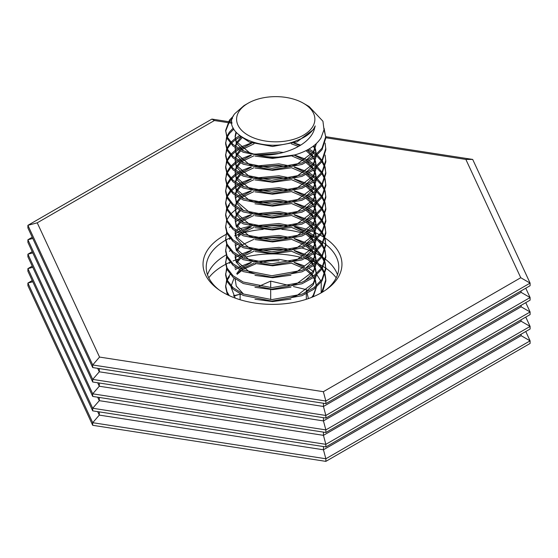 <?xml version="1.0" encoding="UTF-8"?>
<svg xmlns="http://www.w3.org/2000/svg" width="558" height="558" viewBox="0 0 558 558"><rect width="100%" height="100%" fill="white"/><g stroke="black" fill="none" stroke-linecap="round" stroke-linejoin="round"><path stroke-width="0.84" d="M233.837 296.193A73.809 42.61 180 0 1 240.435 294.108L233.579 295.775M207.506 274.759A66.276 38.265 180 0 1 226.116 254.936M301.934 247.989A66.276 38.265 180 0 1 310.52 250.933M314.726 252.781A66.276 38.265 180 0 1 315.926 253.367M316.184 253.499A66.276 38.265 180 0 1 319.357 255.215A66.276 38.265 180 0 1 321.415 256.457M219.001 289.839A66.276 38.265 180 0 1 206.216 267.254A66.276 38.265 180 0 1 225.662 240.17M225.816 240.086A66.276 38.265 180 0 1 229.715 238.022M230.614 237.589A66.276 38.265 180 0 1 231.312 237.269M234.618 235.846A66.276 38.265 180 0 1 235.35 235.56M235.699 235.427A66.276 38.265 180 0 1 239.508 234.06M243.421 232.86A66.276 38.265 180 0 1 263.153 229.366M281.874 229.373A66.276 38.265 180 0 1 302.569 233.153M309.362 235.448A66.276 38.265 180 0 1 312.452 236.725M316.344 227.587L313.261 237.066A66.276 38.265 180 0 1 314.824 237.806M318.757 239.849A66.276 38.265 180 0 1 319.357 240.191A66.276 38.265 180 0 1 322.838 242.36M325.223 238.154A69.464 40.099 180 0 1 327.281 288.911A69.464 40.099 180 0 1 223.381 292.622A69.464 40.099 180 0 1 217.704 288.911A69.464 40.099 180 0 1 226.025 234.458M226.541 234.193A69.464 40.099 180 0 1 227.127 233.893M235.846 230.196A69.464 40.099 180 0 1 238.071 229.429M239.047 229.115A69.464 40.099 180 0 1 249.928 226.339M253.458 225.697A69.464 40.099 180 0 1 255.878 225.327M289.818 225.425A69.464 40.099 180 0 1 291.813 225.739M295.287 226.381A69.464 40.099 180 0 1 307.674 229.68M308.916 230.112A69.464 40.099 180 0 1 310.129 230.559M311.608 231.124A69.464 40.099 180 0 1 314.858 232.484M315.549 232.791A69.464 40.099 180 0 1 319.629 234.806M320.494 235.274A69.464 40.099 180 0 1 321.61 235.908A69.464 40.099 180 0 1 324.233 237.506M525.769 288.214L530.1 297.554L530.1 300.148L325.858 418.068L92.705 382L27.9 242.36L27.9 239.766L32.231 237.262M92.705 382L92.705 379.398L325.858 415.466L323.452 406.482L521.109 292.364L530.1 297.554L325.858 415.466L325.858 418.068M323.452 403.253L323.452 406.482L99.289 371.802L92.705 379.398L27.9 239.766L32.789 238.454M525.769 302.652L530.1 311.985L530.1 314.579L325.858 432.499L92.705 396.431L27.9 256.792L27.9 254.197L32.231 251.693M325.858 432.499L325.858 429.897L323.452 420.913L521.109 306.795L530.1 311.985L325.858 429.897L92.705 393.829L92.705 396.431M323.452 417.691L323.452 420.913L99.289 386.234L92.705 393.829L27.9 254.197L32.782 252.886M525.769 317.084L530.1 326.416L521.109 321.227L323.452 435.345L323.452 432.122M97.678 397.198L99.289 400.665L92.705 408.261L325.858 444.328L325.858 446.93L530.1 329.011L530.1 326.416L325.858 444.328L323.452 435.345L99.289 400.665L99.289 397.449M521.109 321.227L521.109 319.769M325.858 446.93L92.705 410.862L92.705 408.261L27.9 268.628L32.782 267.317M92.705 410.862L27.9 271.223L27.9 268.628L32.231 266.124M521.109 306.795L521.109 305.338M97.678 382.767L99.289 386.234L99.289 383.018M325.837 136.71L472.696 159.428L530.1 283.108L530.1 285.71L325.858 403.629L92.705 367.562L27.9 227.922L27.9 225.327L37.24 222.823L214.418 120.528L227.783 122.6M521.109 292.364L521.109 290.899M97.671 368.329L99.289 371.802L99.289 368.573M228.627 122.725L232.03 123.255M325.837 137.763L465.86 159.428L520.76 277.724L323.354 391.695L99.54 357.071L37.24 222.823M323.354 391.695L325.858 401.028L530.1 283.108L520.76 277.724M325.858 403.629L325.858 401.028L92.705 364.96L99.54 357.071M92.705 367.562L92.705 364.96L27.9 225.327L211.914 119.084L214.418 120.528M211.914 119.084L228.368 121.63M229.303 121.777L231.982 122.188M472.696 159.428L465.86 159.428M525.769 331.515L530.1 340.854L521.109 335.665L323.452 449.783L323.452 446.553M97.671 411.63L99.289 415.103L92.705 422.699L325.858 458.767L325.858 461.368L530.1 343.449L530.1 340.854L325.858 458.767L323.452 449.783L99.289 415.103L99.289 411.881M521.109 335.665L521.109 334.2M325.858 461.368L92.705 425.301L92.705 422.699L27.9 283.066L32.789 281.755M92.705 425.301L27.9 285.661L27.9 283.066L32.231 280.562M323.438 242.772A66.276 38.265 180 0 1 325.823 244.53A66.276 38.265 180 0 1 338.776 267.254A66.276 38.265 180 0 1 325.991 289.839M323.096 257.559A66.276 38.265 180 0 1 325.495 259.296M325.705 259.456A66.276 38.265 180 0 1 337.485 274.759M227.873 294.994L227.029 293.334L225.634 287.014L226.583 280.304M225.655 286.268L226.876 281.051M227.211 280.304L229.443 276.705M325.119 274.341L325.837 279.558L322.036 291.36L320.766 293.096M229.317 295.677L227.029 291.841L225.634 285.522M226.876 279.558L230.147 274.341M325.119 262.406L325.837 269.116L322.036 280.925L313.847 289.239L301.934 295.712L271.83 301.09L243.218 295.447L233.028 289.163L227.029 281.399L225.634 275.08L226.583 268.37M225.655 274.334L226.876 269.123M325.837 267.624L322.036 279.432L313.847 287.747L301.934 294.219L271.83 299.597L243.218 293.954L233.028 287.67L227.029 279.907L225.634 273.587M325.119 250.479L325.837 257.182L322.036 268.991L313.847 277.305L301.934 283.785L271.83 289.156L243.218 283.513L233.028 277.228L227.029 269.465L225.634 263.153L226.583 256.443M225.655 262.406L226.876 257.189M325.837 255.697L322.036 267.498L313.847 275.812L301.934 282.292L271.83 287.663L243.218 282.02L233.028 275.743L227.029 267.979L225.634 261.66M325.119 238.545L325.837 245.255L322.036 257.057L313.847 265.378L301.934 271.851L271.83 277.221L243.218 271.586L233.028 265.301L227.029 257.538L225.634 251.219L226.583 244.509M325.837 243.762L322.036 255.571L313.847 263.885L301.934 270.358L271.83 275.736L243.218 270.093L233.028 263.808L227.029 256.045L225.634 249.726M325.119 226.611L325.837 233.321L322.036 245.129L313.847 253.444L301.934 259.916L271.83 265.294L243.218 259.651L233.028 253.367L227.029 245.604L225.634 239.291L226.583 232.581M325.837 231.828L322.036 243.637L313.847 251.951L301.934 258.431L271.83 263.801L243.218 258.159L233.028 251.874L227.029 244.111L225.634 237.799M325.119 214.684L325.837 221.393L322.036 233.195L313.847 241.509L301.934 247.989L271.83 253.36L243.218 247.717L233.028 241.44L227.029 233.676L225.634 227.357L226.583 220.647M325.837 219.901L322.036 231.703L313.847 240.024L301.934 246.496L271.83 251.867L243.218 246.231L233.028 239.947L227.029 232.184L225.634 225.864M226.876 219.901L230.147 214.684M325.119 202.749L325.837 209.459L322.036 221.268L313.847 229.582L301.934 236.055L271.83 241.433L243.218 235.79L233.028 229.505L227.029 221.742L225.634 215.423L226.583 208.72M225.655 214.677L226.876 209.466M227.211 208.72L229.443 205.114M325.837 207.967L322.036 219.775L313.847 228.089L301.934 234.562L271.83 239.94L243.218 234.297L233.028 228.013L227.029 220.25L225.634 213.937M226.876 207.974L230.147 202.749M325.119 190.822L325.837 197.525L322.036 209.334L313.847 217.648L301.934 224.128L271.83 229.498L243.218 223.856L233.028 217.578L227.029 209.815L225.634 203.496L226.583 196.786M225.655 202.749L226.876 197.532M227.211 196.786L230.81 191.561M325.837 196.039L322.036 207.841L313.847 216.155L301.934 222.635L271.83 228.006L243.218 222.363L233.028 216.086L227.029 208.322L225.634 202.003M226.876 196.039L230.147 190.822M325.119 178.888L325.837 185.598L322.036 197.406L313.847 205.721L301.934 212.193L271.83 217.571L243.218 211.928L233.028 205.644L227.029 197.881L225.634 191.561L226.583 184.851M225.655 190.815L226.876 185.598M227.211 184.858L230.81 179.634M325.837 184.105L322.036 195.914L313.847 204.228L301.934 210.701L271.83 216.079L243.218 210.436L233.028 204.151L227.029 196.388L225.634 190.069M226.876 184.112L230.147 178.888M325.119 166.954L325.837 173.664L322.036 185.472L313.847 193.786L301.934 200.266L271.83 205.637L243.218 199.994L233.028 193.71L227.029 185.947L225.634 179.634L226.583 172.924M225.655 178.888L226.876 173.671M227.211 172.924L230.81 167.7M325.837 172.171L322.036 183.98L313.847 192.294L301.934 198.774L271.83 204.144L243.218 198.502L233.028 192.224L227.029 184.461L225.634 178.142M226.876 172.178L230.147 166.961M325.119 155.026L325.837 161.736L322.036 173.538L313.847 181.852L301.934 188.332L271.83 193.703L243.218 188.067L233.028 181.782L227.029 174.019L225.634 167.7L226.583 160.99M225.655 166.954L226.876 161.736M227.211 160.99L230.81 155.773M325.837 160.244L322.036 172.052L313.847 180.367L301.934 186.839L271.83 192.217L243.218 186.574L233.028 180.29L227.029 172.527L225.634 166.207M226.876 160.244L230.147 155.026M325.119 143.092L325.837 149.802L322.036 161.611L313.847 169.925L301.934 176.398L271.83 181.775L243.218 176.133L233.028 169.848L227.029 162.085L225.634 155.766L226.583 149.063M225.655 155.026L226.876 149.809M227.211 149.063L230.81 143.838M325.837 148.309L322.036 160.118L313.847 168.432L301.934 174.912L271.83 180.283L243.218 174.64L233.028 168.356L227.029 160.592L225.634 154.28M226.876 148.316L230.147 143.092M324.107 128.354L325.837 137.875L322.036 149.677L313.847 157.991L301.934 164.471L271.83 169.841L243.218 164.198L233.028 157.921L227.029 150.158L225.634 143.838L226.583 137.129M225.655 143.092L226.876 137.875M227.211 137.129L229.443 133.529L233.837 129.079M325.837 136.382L322.036 148.184L313.847 156.498L301.934 162.978L271.83 168.349L243.218 162.713L233.028 156.428L227.029 148.665L225.634 142.346M226.876 136.382L229.443 132.037L233.307 128.033M235.309 269.64L237.178 268.37M238.399 267.624L239.57 266.961M240.575 266.431L250.87 262.406M253.869 261.618L255.041 261.353M290.934 261.528L291.45 261.646M294.464 262.406L304.64 266.047A50.101 28.925 0 0 0 296.047 263.236M278.972 260.816A50.101 28.925 0 0 0 267.275 261.165L259.31 262.776M257.182 250.472L279.649 249.377L287.928 250.472M306.049 256.275L306.398 256.443M307.856 257.189L312.766 260.161M313.45 260.642L315.737 262.406M316.609 263.153L321.422 268.377M321.945 269.123L324.637 274.341M324.896 275.087L325.823 280.304M325.837 279.558L325.837 281.051L322.531 292.078M229.443 263.278L230.147 262.406M235.309 257.705L237.178 256.443M238.399 255.697L239.57 255.027M240.575 254.497L250.87 250.479M253.869 249.691L255.041 249.419M290.934 249.593L291.45 249.712M294.464 250.472L306.049 254.783M307.242 255.376L307.856 255.697M309.216 256.443L313.45 259.149M314.07 259.603L316.246 261.339M317.432 262.406L321.945 267.631M322.433 268.377L324.896 273.594M257.182 238.545L279.649 237.45L287.928 238.545M306.049 244.341L306.398 244.516M307.856 245.255L312.766 248.226M313.45 248.708L315.737 250.472M316.609 251.219L321.422 256.443M321.945 257.189L324.637 262.406M324.896 263.153L325.823 268.37M229.443 251.351L230.147 250.479M235.309 245.778L237.178 244.509M253.869 237.757L255.041 237.492M290.934 237.666L291.45 237.778M294.464 238.545L306.049 242.849M307.242 243.448L307.856 243.769M309.216 244.509L313.45 247.215M314.07 247.668L316.246 249.405M317.432 250.472L321.945 255.697M322.433 256.443L324.896 261.66M257.182 226.611L279.649 225.516L287.928 226.611M306.049 232.414L306.398 232.581M307.856 233.328L312.766 236.292M313.45 236.78L315.737 238.545M316.609 239.291L321.422 244.509M321.945 245.255L324.637 250.479M324.896 251.226L325.823 256.436M229.443 239.417L230.147 238.545M235.309 233.844L237.178 232.574M238.399 231.835L239.57 231.165M240.575 230.635L250.87 226.611M253.869 225.83L255.041 225.558M290.934 225.732L291.45 225.851M294.464 226.611L306.049 230.921M307.242 231.514L307.856 231.835M309.216 232.581L313.45 235.288M314.07 235.741L316.246 237.478M317.432 238.545L321.945 243.769M322.433 244.516L324.896 249.733M257.182 214.677L279.649 213.581L287.928 214.677M306.049 220.48L306.398 220.654M307.856 221.393L312.766 224.365M313.45 224.846L315.737 226.611M316.609 227.357L321.422 232.581M321.945 233.328L324.637 238.545M324.896 239.291L325.823 244.509M229.443 227.483L230.147 226.611M235.309 221.917L237.178 220.647M238.399 219.901L239.57 219.231M240.575 218.701L250.87 214.684M253.869 213.895L255.041 213.63M290.934 213.798L291.45 213.916M294.464 214.677L306.049 218.987M307.242 219.587L307.856 219.901M309.216 220.647L313.45 223.353M314.07 223.807L316.246 225.544M317.432 226.611L321.945 231.835M322.433 232.581L324.896 237.799M257.182 202.749L279.649 201.654L287.928 202.749M306.049 208.546L306.398 208.72M307.856 209.466L312.766 212.431M313.45 212.912L315.737 214.677M316.609 215.423L321.422 220.647M321.945 221.393L324.637 226.618M324.896 227.357L325.823 232.574M230.81 213.937L235.148 210.101M235.309 209.982L237.178 208.713M253.869 201.961L255.041 201.696M290.934 201.87L291.45 201.989M294.464 202.749L306.049 207.06M307.242 207.653L307.856 207.974M309.216 208.72L313.45 211.426M314.07 211.88L316.246 213.616M317.432 214.677L321.945 219.901M322.433 220.647L324.896 225.871M257.182 190.815L279.649 189.72L287.928 190.815M306.049 196.618L306.398 196.786M307.856 197.532L312.766 200.503M313.45 200.985L315.737 202.749M316.609 203.496L321.422 208.72M321.945 209.466L324.637 214.684M324.896 215.43L325.823 220.647M235.309 198.055L237.178 196.786M238.399 196.039L239.57 195.37M240.575 194.84L250.87 190.822M253.869 190.034L255.041 189.762M290.934 189.936L291.45 190.055M294.464 190.815L306.049 195.126M307.242 195.725L307.856 196.039M309.216 196.786L313.45 199.492M314.07 199.945L316.246 201.682M317.432 202.749L321.945 207.974M322.433 208.72L324.896 213.937M231.521 190.815L235.309 187.614M235.609 187.397L238.399 185.598M239.717 184.851L240.575 184.398M241.677 183.847L243.532 183.003M257.182 178.888L279.649 177.793L287.928 178.888M306.049 184.684L306.398 184.858M307.856 185.605L312.766 188.569M313.45 189.05L315.737 190.815M316.609 191.561L321.422 196.786M321.945 197.532L324.637 202.749M324.896 203.496L325.823 208.713M230.81 190.076L235.148 186.239M235.309 186.121L237.178 184.851M238.399 184.105L239.57 183.442M240.575 182.912L250.87 178.888M253.869 178.1L255.041 177.835M290.934 178.009L291.45 178.128M294.464 178.888L306.049 183.191M307.242 183.791L307.856 184.112M309.216 184.851L313.45 187.558M314.07 188.011L316.246 189.748M317.432 190.815L321.945 196.039M322.433 196.786L324.896 202.003M231.521 178.888L235.309 175.679M235.609 175.463L238.399 173.664M239.717 172.924L240.575 172.471M241.677 171.92L243.532 171.069M257.182 166.954L279.649 165.859L287.928 166.954M306.049 172.757L306.398 172.924M307.856 173.671L312.766 176.642M313.45 177.123L315.737 178.888M316.609 179.634L321.422 184.851M321.945 185.598L324.637 190.822M324.896 191.568L325.823 196.786M230.81 178.142L235.148 174.305M235.309 174.187L237.178 172.917M238.399 172.178L239.57 171.508M240.575 170.978L250.87 166.961M253.869 166.172L255.041 165.9M290.934 166.075L291.45 166.193M294.464 166.954L306.049 171.264M307.242 171.857L307.856 172.178M309.216 172.924L313.45 175.631M314.07 176.084L316.246 177.821M317.432 178.888L321.945 184.112M322.433 184.858L324.896 190.076M231.521 166.954L235.309 163.752M235.609 163.536L238.399 161.736M239.717 160.99L240.575 160.537M241.677 159.986L243.532 159.135M257.482 154.971L277.626 153.785M306.049 160.823L306.398 160.997M307.856 161.736L312.766 164.708M313.45 165.189L315.737 166.954M316.609 167.7L321.422 172.924M321.945 173.671L324.637 178.888M324.896 179.634L325.823 184.851M230.81 166.214L235.148 162.371M235.309 162.259L237.178 160.99M238.399 160.244L239.57 159.574M240.575 159.044L250.87 155.026M253.869 154.238L255.041 153.973M294.464 155.026L306.049 159.33M307.242 159.93L307.856 160.251M309.216 160.99L313.45 163.696M314.07 164.15L316.246 165.886M317.432 166.954L321.945 172.178M322.433 172.924L324.896 178.142M231.521 155.026L235.309 151.818M235.609 151.602L238.399 149.802M239.717 149.056L240.575 148.609M241.677 148.058L243.532 147.207M307.723 149.739L312.766 152.773M313.45 153.255L315.737 155.026M316.609 155.766L321.422 160.99M321.945 161.736L324.637 166.961M324.896 167.7L325.823 172.917M230.81 154.28L235.148 150.444M235.309 150.325L237.178 149.056M238.399 148.309L239.57 147.647M240.575 147.117L251.393 142.946M294.073 142.988L300.748 145.129M309.062 148.972L313.45 151.769M314.07 152.222L316.246 153.959M317.432 155.026L321.945 160.244M322.433 160.997L324.896 166.214M231.521 143.092L235.309 139.884M235.609 139.674L240.575 136.675M230.81 142.346L235.148 138.51M235.309 138.398L239.57 135.713M225.655 131.158L229.443 121.595L232.567 118.24M324.017 129.623L325.823 137.129M248.059 103.251A39.144 22.599 0 0 0 239.57 110.589A39.144 22.599 0 0 0 260.774 140.114A39.144 22.599 0 0 0 311.908 127.873A39.144 22.599 0 0 0 303.413 103.251A39.144 22.599 0 0 0 248.059 103.251L243.992 105.602L234.792 113.672C218.583 133.348 264.534 155.082 296.863 140.456A40.608 23.443 0 0 0 313.261 129.393A40.608 23.443 0 0 0 315.221 125.92L314.042 130.272C308.023 146.831 279.9 157.098 256.582 154.908L243.218 150.779L233.028 144.494L227.029 136.731L225.634 130.412L229.443 120.103L233.446 115.98M315.221 125.92L313.261 129.686L296.968 141.899L272.569 146.482L249.377 142.137L239.173 135.294M254.964 154.566L249.377 152.578L236.257 141.418L235.127 136.382L235.929 132.12M290.941 155.898L272.569 158.416L254.964 156.059M243.567 150.932L236.257 142.911L235.127 136.382M235.155 137.129L236.362 132.616M316.295 143.615L313.261 152.055L296.968 164.275L290.941 166.34M254.964 166.5L249.377 164.505L236.257 153.345L235.148 147.675M235.309 146.301L236.341 143.099M236.718 142.353L241.084 137.129M316.344 143.566L313.261 153.548L304.452 161.911M290.941 167.832L272.569 170.343L254.964 167.993M243.567 162.866L236.257 154.838L235.127 148.309M235.155 149.056L235.309 147.786M235.609 146.51L236.718 143.845M237.157 143.099L242.005 137.875M316.246 156.087L313.261 163.989L296.968 176.202L290.941 178.267M254.964 178.434L249.377 176.44L236.257 165.28L235.148 159.602M235.309 158.228L236.341 155.026M236.718 154.28L239.577 150.472M316.344 156.003L313.261 165.482L304.452 173.845M290.941 179.76L272.569 182.278L254.964 179.92M243.567 174.793L236.257 166.772L235.127 160.244M235.155 160.99L235.309 159.721M235.609 158.444L236.718 155.773M237.157 155.026L240.568 151.002M316.246 168.021L313.261 175.916L296.968 188.137L290.941 190.201M254.964 190.362L249.377 188.367L236.257 177.214L235.148 171.536M235.309 170.162L236.341 166.961M236.718 166.214L239.577 162.406M316.344 167.93L313.261 177.409L304.452 185.772M290.941 191.694L272.569 194.205L254.964 191.854M243.567 186.728L236.257 178.7L235.127 172.171M235.155 172.917L235.309 171.648M235.609 170.371L236.718 167.707M237.157 166.961L240.568 162.936M316.246 179.955L313.261 187.851L296.968 200.064L290.941 202.136M254.964 202.296L249.377 200.301L236.257 189.141L235.148 183.463M235.309 182.089L236.341 178.888M236.718 178.148L239.577 174.333M316.344 179.864L313.261 189.343L304.452 197.706M290.941 203.621L272.569 206.139L254.964 203.789M243.567 198.662L236.257 190.634L235.127 184.105M235.155 184.851L235.309 183.582M235.609 182.306L236.718 179.634M237.157 178.888L240.568 174.863M316.246 191.882L313.261 199.785L296.968 211.998L290.941 214.063M254.964 214.223L249.377 212.235L236.257 201.075L235.148 195.398M235.309 194.024L236.341 190.822M236.718 190.076L239.577 186.267M316.344 191.799L313.261 201.271L304.452 209.641M290.941 215.555L272.569 218.073L254.964 215.716M243.567 210.589L236.257 202.568L235.127 196.039M235.155 196.786L235.309 195.516M235.609 194.24L236.718 191.568M237.157 190.822L240.568 186.797M316.246 203.816L313.261 211.712L296.968 223.932L290.941 225.997M254.964 226.157L249.377 224.163L236.257 213.003L235.148 207.325M235.309 205.951L236.341 202.756M236.718 202.01L239.577 198.195M316.344 203.726L313.261 213.205L304.452 221.568M290.941 227.49L272.569 230.001L254.964 227.65M243.567 222.523L236.257 214.495L235.127 207.967M235.155 208.713L235.309 207.443M235.609 206.167L236.718 203.503M237.157 202.756L240.568 198.725M316.246 215.744L313.261 223.646L296.968 235.86L290.941 237.924M254.964 238.085L249.377 236.097L236.257 224.937L235.148 219.259M235.309 217.885L236.341 214.684M236.718 213.937L239.577 210.129M316.344 215.66L313.261 225.139L304.452 233.502M290.941 239.417L272.569 241.935L254.964 239.577M243.567 234.451L236.257 226.429L235.127 219.901M235.155 220.647L235.309 219.378M235.609 218.101L236.718 215.43M237.157 214.684L240.568 210.659M316.246 227.678L313.261 235.574L296.968 247.794L290.941 249.858M254.964 250.019L249.377 248.024L236.257 236.864L235.148 231.193M236.718 225.871L239.577 222.063M313.261 237.066L304.452 245.429M290.941 251.351L272.569 253.862L254.964 251.512M243.567 246.385L236.257 238.357L235.127 233.321M235.155 232.574L235.309 231.305M237.157 226.618L240.568 222.593M316.246 239.612L313.261 247.508L296.968 259.721L290.941 261.793M254.964 261.953L249.377 259.958L236.257 248.798L235.127 243.762L236.257 250.291L243.567 258.319M316.344 239.521L313.261 249.001L304.452 257.364M290.941 263.278L272.569 265.796L254.964 263.439M316.246 251.539L313.261 259.442L296.968 271.655L290.941 273.72M254.964 273.88L249.377 271.886L236.257 260.732L235.148 255.055M236.718 249.733L239.577 245.925M316.344 251.456L313.261 260.928L304.452 269.298M290.941 275.213L272.569 277.724L254.964 275.373M243.567 270.246L236.257 262.218L235.127 257.182M235.155 256.436L235.309 255.173M237.157 250.479L240.568 246.455M316.246 263.474L313.261 271.369L296.968 283.583L290.941 285.654M235.127 267.624L235.148 266.982M236.718 261.667L239.577 257.852M316.344 263.383L313.261 272.862L304.452 281.225M290.941 287.147L272.569 289.658L254.964 287.307M235.155 268.37L235.309 267.101M237.157 262.413L240.568 258.382M316.246 275.401L313.261 283.304L296.968 295.517L290.941 297.581M243.567 294.108L236.257 286.087L235.148 278.916M236.718 273.594L239.577 269.786M316.344 275.317L313.261 284.796L304.452 293.159M290.941 299.074L272.569 301.592L254.964 299.234M235.155 280.304L235.309 279.035M237.157 274.341L240.568 270.316M313.931 145.659L315.207 148.316M315.479 149.063L316.344 154.28M313.31 146.14L314.9 149.063M315.207 149.809L316.302 154.552M240.568 149.509L241.084 149.056M242.005 148.309L251.791 143.099M293.759 143.092L299.946 145.617M307.151 150.046L311.594 154.28M312.201 155.026L313.45 156.791M314.07 157.83L315.207 160.251M315.479 160.99L316.344 166.444M243.009 149.056L254.009 143.845M291.395 143.838L298.523 146.447M305.972 150.66L310.939 155.026M311.594 155.773L312.766 157.272M313.45 158.284L314.9 160.997M315.207 161.736L316.302 166.479M240.568 161.443L241.084 160.99M242.005 160.244L251.4 155.173M254.009 154.28L278.909 151.936L283.387 152.487M294.073 155.131L304.724 160.244M307.249 162.057L311.594 166.207M312.201 166.954L313.45 168.725M314.07 169.765L315.207 172.178M315.479 172.924L316.344 178.142M243.009 160.99L253.883 155.815M257.001 154.936L279.286 153.464M291.443 155.787L303.538 160.99M306.063 162.65L310.939 166.954M311.594 167.7L312.766 169.207M313.45 170.218L314.9 172.924M315.207 173.671L316.302 178.414M240.568 173.371L241.084 172.917M242.005 172.178L251.4 167.107M254.009 166.214L278.909 163.864L291.395 166.207M294.073 167.058L304.724 172.178M307.249 173.984L311.594 178.142M312.201 178.888L313.45 180.653M314.07 181.692L315.207 184.112M315.479 184.851L316.344 190.069M243.009 172.917L253.883 167.742M256.882 166.898L278.909 165.356L288.312 166.884M291.443 167.714L303.538 172.924M306.063 174.584L310.939 178.888M311.594 179.634L312.766 181.134M313.45 182.145L314.9 184.858M315.207 185.605L316.302 190.341M240.568 185.305L241.084 184.851M242.005 184.105L251.4 179.034M254.009 178.142L278.909 175.798L291.395 178.142M294.073 178.992L304.724 184.105M307.249 185.919L311.594 190.076M312.201 190.822L313.45 192.587M314.07 193.626L315.207 196.039M315.479 196.786L316.344 202.003M243.009 184.851L253.883 179.676M256.882 178.825L278.909 177.291L288.312 178.818M291.443 179.648L303.538 184.851M306.063 186.511L310.939 190.815M311.594 191.561L312.766 193.068M313.45 194.079L314.9 196.786M315.207 197.532L316.302 202.275M240.568 197.239L241.084 196.786M242.005 196.039L251.4 190.969M254.009 190.076L278.909 187.725L291.395 190.069M294.073 190.927L304.724 196.039M307.249 197.853L311.594 202.003M312.201 202.749L313.45 204.514M314.07 205.553L315.207 207.974M315.479 208.72L316.344 213.937M243.009 196.786L253.883 191.603M256.882 190.759L278.909 189.218L288.312 190.745M291.443 191.575L303.538 196.786M306.063 198.446L310.939 202.749M311.594 203.496L312.766 204.995M313.45 206.007L314.9 208.72M315.207 209.466L316.302 214.209M254.009 202.01L278.909 199.659L291.395 202.003M294.073 202.854L304.724 207.967M307.249 209.78L311.594 213.937M312.201 214.684L313.45 216.448M314.07 217.487L315.207 219.901M315.479 220.647L316.344 225.864M256.882 202.694L278.909 201.152L288.312 202.68M291.443 203.51L303.538 208.72M306.063 210.38L310.939 214.684M311.594 215.43L312.766 216.929M313.45 217.941L314.9 220.647M315.207 221.393L316.302 226.136M240.568 221.101L241.084 220.647M242.005 219.901L251.4 214.83M254.009 213.937L278.909 211.594L291.395 213.937M294.073 214.788L304.724 219.901M307.249 221.714L311.594 225.864M312.201 226.611L313.45 228.382M314.07 229.415L315.207 231.835M315.479 232.581L316.344 237.799M243.009 220.647L253.883 215.472M256.882 214.621L278.909 213.079L288.312 214.607M291.443 215.444L303.538 220.647M306.063 222.307L310.939 226.611M311.594 227.357L312.766 228.864M313.45 229.868L314.9 232.581M315.207 233.328L316.302 238.071M238.21 235.546L239.577 233.99M240.568 233.028L241.084 232.574M242.005 231.828L251.4 226.764M254.009 225.871L278.909 223.521L291.395 225.864M294.073 226.715L304.724 231.835M307.249 233.642L311.594 237.799M312.201 238.545L313.45 240.31M314.07 241.349L315.207 243.769M315.479 244.509L316.344 249.726M238.21 237.038L240.568 234.52M243.009 232.574L253.883 227.399M256.882 226.555L278.909 225.014L288.312 226.541M291.443 227.371L303.538 232.581M306.063 234.241L310.939 238.545M311.594 239.291L312.766 240.791M313.45 241.802L314.9 244.516M315.207 245.255L316.302 249.998M254.009 237.799L278.909 235.455L291.395 237.799M294.073 238.65L304.724 243.762M307.249 245.576L311.594 249.726M312.201 250.479L313.45 252.244M314.07 253.283L315.207 255.697M315.479 256.443L316.344 261.66M243.009 244.509L253.883 239.333M256.882 238.482L278.909 236.948L288.312 238.468M291.443 239.305L303.538 244.509M306.063 246.169L310.939 250.472M311.594 251.219L312.766 252.725M313.45 253.737L314.9 256.443M315.207 257.189L316.302 261.932M240.568 256.896L241.084 256.443M242.005 255.697L251.4 250.626M254.009 249.733L278.909 247.382L291.395 249.726M294.073 250.584L304.724 255.697M307.249 257.503L311.594 261.66M312.201 262.406L313.45 264.171M314.07 265.21L315.207 267.631M315.479 268.377L316.344 273.587M243.009 256.436L253.883 251.26M256.882 250.416L278.909 248.875L288.312 250.403M291.443 251.233L303.538 256.443M306.063 258.103L310.939 262.406M311.594 263.153L312.766 264.652M313.45 265.664L314.9 268.377M315.207 269.123L316.302 273.859M240.568 268.823L241.084 268.37M242.005 267.624L251.4 262.56M254.009 261.667L278.909 259.317L291.395 261.66M294.073 262.511L304.724 267.624M307.249 269.437L311.594 273.594M312.201 274.341L313.45 276.105M314.07 277.145L315.207 279.558M315.479 280.304L316.344 285.522M316.246 287.335L313.261 295.231L311.65 297.386M243.009 268.37L253.883 263.195M291.443 263.167L303.538 268.37M306.063 270.037L310.939 274.334M311.594 275.08L312.766 276.587M313.45 277.598L314.9 280.304M315.207 281.051L316.302 285.794M316.344 287.244L313.254 296.737M256.582 154.908A50.101 28.925 180 0 0 294.84 154.922C307.207 151.309 315.919 145.68 320.962 138.035L324.003 129.728L322.942 121.253L309.118 106.543L303.413 103.251M301.55 257.58A69.778 40.288 0 0 0 299.172 256.98A69.778 40.288 0 0 0 244.355 257.336M238.531 259.01A69.778 40.288 0 0 0 235.908 259.895M235.49 260.049A69.778 40.288 0 0 0 233.077 260.963M230.008 262.246A69.778 40.288 0 0 0 225.864 264.234M225.683 264.325A69.778 40.288 0 0 0 208.776 277.786M240.1 299.737L240.1 294.666L240.861 294.324M258.507 286.505L270.686 281.099L290.313 285.794M293.445 286.54L306.328 289.616L306.475 290.265M306.767 291.541L306.872 292.001M307.179 293.341L308.379 298.6M270.686 281.099L270.686 287.649M270.686 289.637L270.686 299.576M306.328 289.616L306.328 290.376M306.328 291.869L306.328 292.273M306.328 293.766L306.328 299.29M336.216 277.786A69.778 40.288 0 0 0 325.837 268.231M325.816 268.217A69.778 40.288 0 0 0 323.417 266.661M322.796 266.285A69.778 40.288 0 0 0 319.357 264.359M315.598 262.525A69.778 40.288 0 0 0 312.954 261.381M312.103 261.039A69.778 40.288 0 0 0 310.464 260.405M307.835 259.47A69.778 40.288 0 0 0 305.066 258.577M294.84 154.922L271.83 157.914L243.218 152.271L233.028 145.987L227.029 138.224L225.634 130.412M255.976 263.725L243.958 269.012M242.821 269.73L237.22 274.236M234.067 278.093L231.172 285.905M231.103 287.328L235.211 298.098M321.171 292.873L321.248 282.034M320.864 281.044L316.881 274.843M313.247 271.397L309.069 268.454"/></g></svg>
